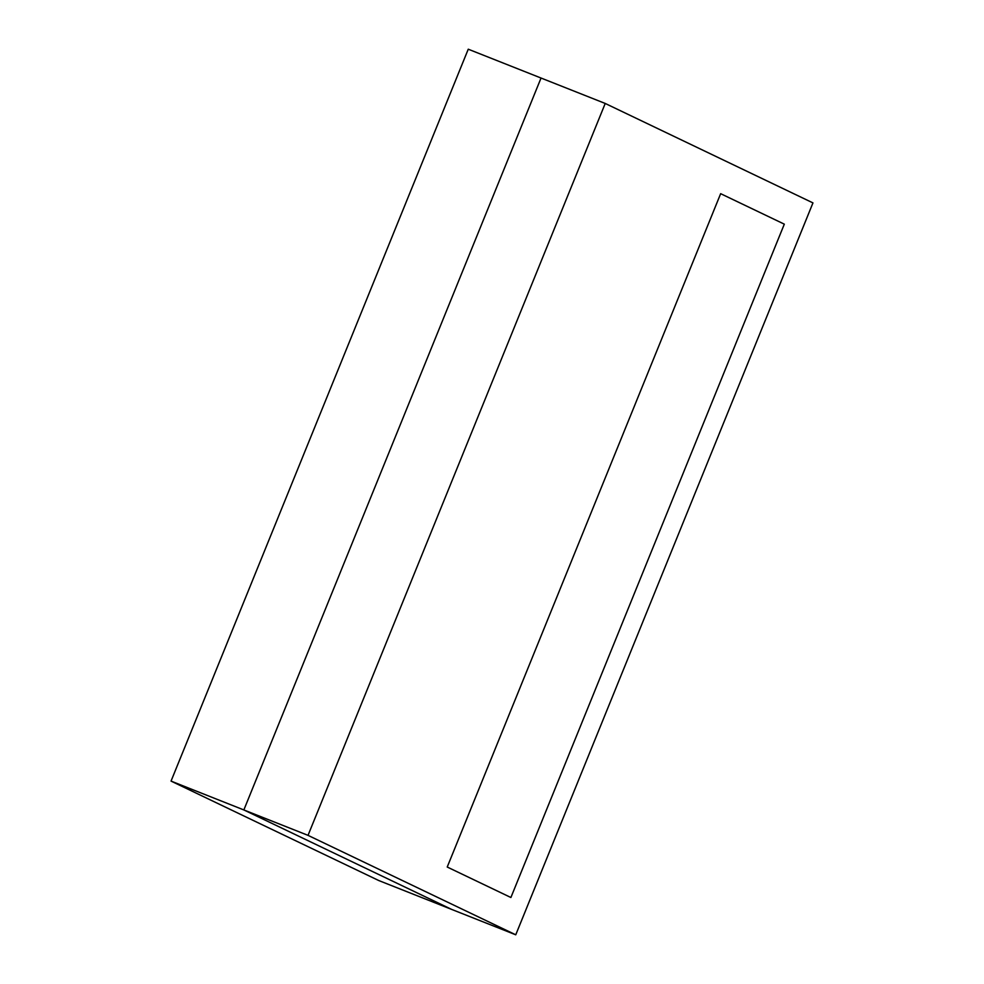 <?xml version="1.0" encoding="UTF-8"?>
<svg xmlns="http://www.w3.org/2000/svg" width="984" height="984" viewBox="0 0 984 984"><rect width="100%" height="100%" fill="white"/><g stroke="black" fill="none" stroke-linecap="round" stroke-linejoin="round"><path stroke-width="1.48" d="M447.228 867.027L510.893 897.506L784.309 224.155L720.657 193.676L447.228 867.027L510.893 897.506L784.309 224.155L720.657 193.676L447.228 867.027M308.029 835.354L515.751 934.8L812.956 202.901L605.221 103.455L308.029 835.354L243.847 809.943L451.582 909.376L515.751 934.8M171.044 781.099L378.779 880.545L451.582 909.376L243.847 809.943L541.04 78.031L243.847 809.943L171.044 781.099L468.249 49.2L605.221 103.455"/></g></svg>
